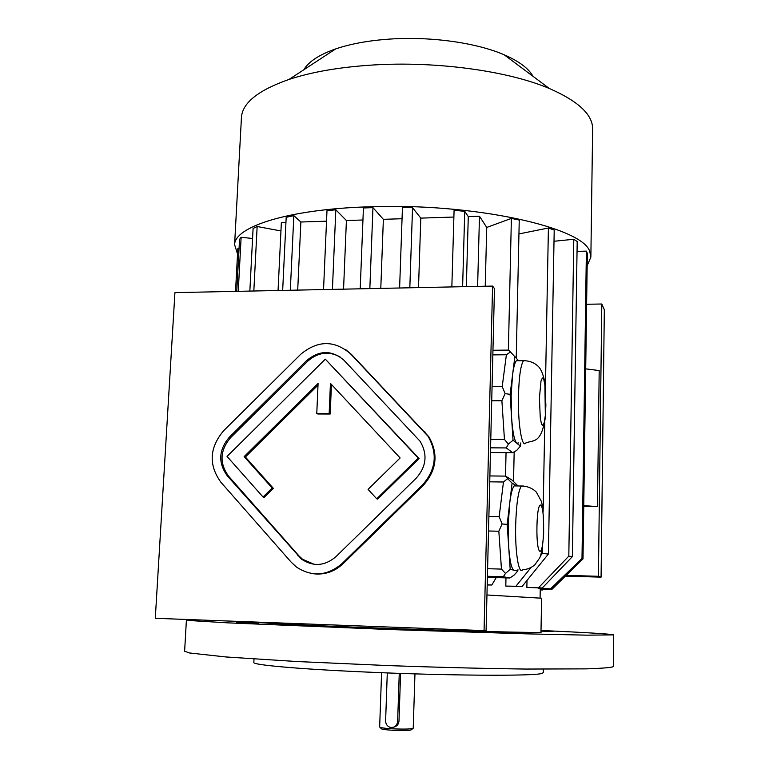 <?xml version="1.0" encoding="UTF-8"?>
<svg xmlns="http://www.w3.org/2000/svg" width="769" height="769" viewBox="0 0 769 769"><rect width="100%" height="100%" fill="white"/><g stroke="black" fill="none" stroke-linecap="round" stroke-linejoin="round"><path stroke-width="1.15" d="M340.119 356.941C328.699 350.856 317.895 352.279 307.706 361.228L230.556 437.696C219.944 450.365 219.261 463.169 228.508 476.117L298.939 555.881L302.486 559.217L314.252 564.34M316.77 413.462L329.161 413.482L330.439 383.385L400.13 457.949L368.072 489.372L376.723 498.802L418.288 458.103L325.306 359.152L227.047 456.44L263.036 497.005L272.168 488.017L244.138 456.594L318.087 383.443L316.77 413.462L317.828 413.991L330.199 414.001L331.449 384.462M263.036 497.005L264.238 497.322L273.341 488.353L245.369 457.007L318.01 385.154M376.723 498.802L377.656 499.119L419.115 458.526L325.306 359.152M484.057 630.743L492.583 286.087L174.928 292.624L155.29 618.295L486.085 630.676L494.467 288.635L492.583 286.087M313.723 573.809C324.826 574.991 334.611 571.627 343.08 563.715L423.459 485.152C436.773 470.003 438.57 453.873 428.842 436.754L351.5 354.48L345.762 349.664M541.001 631.147L553.305 631.436L541.001 630.84M517.893 633.127L484.307 631.887L517.893 633.127M543.375 669.184L543.308 672.644L541.962 673.404C534.715 676.278 444.895 675.749 361.199 671.827C296.747 668.905 253.049 664.887 253.828 662.542L253.837 662.426M236.458 622.63L258.163 623.169L236.458 622.63M258.884 622.217L258.884 622.275C258.211 622.928 300.958 625.13 363.737 627.514C453.479 630.965 545.865 633.262 540.982 632.128L541.607 598.224L486.96 594.975M189.818 619.603L186.406 619.958L191.193 620.631L227.749 622.852L390.46 629.571L526.477 633.848L587.333 635.165L613.71 634.886C610.817 634.002 586.584 632.531 541.011 630.465M184.627 651.189L189.366 652.958L225.961 656.966L296.459 661.503L389.21 665.627C439.503 667.405 485.028 668.54 525.765 669.049L586.872 668.867C600.176 668.415 608.731 667.78 612.537 666.944L613.374 666.329L613.71 634.896M379.655 727.003L379.655 727.022C380.203 727.724 384.471 728.32 392.45 728.81C404.657 729.329 411.588 729.127 413.222 728.195L414.962 673.875M393.891 727.128C396.919 726.33 398.611 724.34 398.986 721.149L400.591 673.404M380.021 727.32L381.145 728.56C381.251 729.233 385.125 729.8 392.757 730.281C404.34 730.761 410.627 730.55 411.607 729.627L412.78 728.503M387.288 672.923L385.615 720.889C385.692 724.004 387.105 726.128 389.873 727.263C394.247 728.032 396.833 726.128 397.631 721.543L399.255 673.356M513.038 440.243L516.797 443.232C514.374 440.8 512.635 432.197 511.577 417.442L513.038 440.243L508.405 444.088L506.252 447.933L490.564 447.827M510.107 394.362L511.577 417.442L511.154 395.391L512.519 375.205L510.107 394.362L505.118 393.603L501.888 400.764L491.718 400.784M514.884 356.451L512.519 375.205C513.529 367.419 514.797 362.603 516.326 360.748L518.546 360.728L510.481 351.962L506.386 354.759L492.842 354.884M510.481 351.962L508.482 350.106L492.958 350.251M517.931 360.738L517.335 360.113M490.449 452.518L512.673 452.681L516.691 450.413L520.44 446.126L520.815 442.934M512.673 452.681L506.252 447.933M518.691 442.925L516.797 443.232L520.44 446.126M501.888 400.764L504.445 439.426L490.776 439.359M504.445 439.426L508.405 444.088M506.386 354.759L502.215 386.615L492.064 386.653M502.215 386.615L505.118 393.603M514.057 570.214C511.568 569.127 509.78 561.389 508.694 546.99L510.193 569.329L517.797 571.069L517.95 569.685M509.664 503.541L507.184 524.381L508.694 546.99L508.261 524.833L509.664 503.541C510.847 493.958 512.337 488.075 514.134 485.912L515.884 485.441L512.087 483.143L509.664 503.541M487.392 577.346L509.905 577.99L513.99 575.183L517.797 571.069M509.905 577.99L503.32 576.731L487.421 576.279M487.604 568.714L501.455 569.089L505.493 573.414L510.193 569.329M505.493 573.414L503.32 576.731M517.989 485.96L512.067 480.116L505.608 476.117L489.872 475.934M505.608 476.117L507.627 478.654L503.464 482L489.728 481.827M512.087 483.143L507.627 478.654M516.71 485.941L515.884 485.441L516.441 485.941M503.464 482L499.177 516.662L488.882 516.47M499.177 516.662L502.109 523.968L498.831 531.225L488.526 531.004M507.184 524.381L502.109 523.968M501.455 569.089L498.831 531.225M280.954 230.95L257.144 226.509L253.828 290.999M257.144 226.509L253.097 228.47L249.848 291.076M252.578 238.496L241.13 237.265L239.534 239.428L236.765 291.345M241.13 237.265L238.255 291.316M239.034 248.762L237.823 248.714L235.535 291.374M540.232 590.015L543.279 589.467M542.77 589.986L540.242 589.89M540.251 589.198L551.671 589.602L582.114 559.745M551.671 589.602L540.251 589.362M538.213 588.458L550.527 588.833L581.998 558.486L583.008 558.89L551.729 589.044L539.482 588.669L538.213 588.458L538.223 587.881M577.048 251.367L586.382 251.127L581.998 558.486M586.382 251.127L587.333 253.376L583.008 558.89M572.367 556.621L577.192 241.524L573.789 239.274L568.81 556.141L572.367 556.621L542.289 587.987L526.861 587.401L542.289 587.987M538.579 587.689L568.81 556.141M573.789 239.274L554.007 241.264M527.005 580.432L526.861 587.401M542.462 547.432L542.347 553.507L548.393 554.016L554.209 230.075L548.403 228.018L545.442 387.22M544.788 422.296L543.135 511.423M548.393 554.016L522.007 586.603L515.903 586.257L530.995 567.56M540.626 555.631L542.347 553.507M548.403 228.018L518.95 233.92M505.983 577.884L505.8 586.084L522.007 586.603M515.903 586.257L505.8 586.084M487.363 578.423L487.998 577.365M485.229 286.241L486.739 227.441L511.385 218.396L508.386 350.106M506.05 452.633L505.512 476.117M511.385 218.396L519.248 220.059L516.23 358.018M514.173 451.884L513.529 481.471M496.245 577.596L491.814 585.007L487.2 584.978M323.547 289.567L326.988 210.658L335.822 209.783L346.406 220.53L362.939 219.992M346.406 220.53L343.56 289.154M297.699 290.096L300.871 222.01L326.527 221.174M278.051 290.499L281.358 222.645L285.943 222.491M451.845 286.924L454.085 210.254L464.736 211.321L468.283 216.579L479.472 216.214L477.616 286.395M468.283 216.579L466.341 286.626M399.611 288L402.447 207.486L412.54 207.726L420.797 218.117L453.893 217.041M420.797 218.117L418.509 287.616M360.219 288.808L363.42 207.966L372.955 207.64L383.366 219.328L402.052 218.723M383.366 219.328L380.79 288.385M486.739 227.441L479.472 216.214M487.21 584.786L491.814 585.007M336.37 568.925L335.159 568.897M335.14 569.646L333.919 569.608M550.527 588.833L551.729 589.044M585.699 368.86L599.195 370.562L597.465 506.646L583.748 506.415M566.484 575.385L598.407 576.289L601.8 304.005L586.612 304.264M565.696 576.144L601.079 577.144L604.328 309.744L601.8 304.005M598.407 576.289L601.079 577.144M583.758 505.598L597.465 506.646M300.871 222.01L293.845 215.647L290.317 290.249M293.845 215.647L286.193 217.281L282.665 290.403M464.736 211.321L462.621 286.702M412.54 207.726L409.819 287.789M335.822 209.783L332.419 289.384M372.955 207.64L369.841 288.615M237.534 253.972L234.593 244.667C234.747 226.74 288 209.399 367.332 206.861C473.396 202.41 584.796 227.672 589.919 252.174L590.871 257.106L587.16 265.728M241.399 118.311L241.466 117.013C242.725 102.623 258.586 90.088 289.067 79.418C311.887 71.901 339.821 67.095 372.878 65.009C436.398 61.001 508.261 70.969 549.335 88.502C578.528 101.258 592.957 114.85 592.63 129.279L590.871 256.817M303.89 69.71C308.59 61.626 319.183 54.695 335.668 48.918C350.895 43.756 369.101 40.469 390.296 39.046C431.015 36.326 476.636 42.804 504.204 54.801C519.037 61.26 528.601 68.412 532.917 76.246M422.642 484.797C435.985 469.609 437.792 453.441 428.045 436.273L350.52 353.807C334.39 340.061 317.799 340.215 300.737 354.269L223.568 430.823C209.408 447.721 208.486 464.812 220.79 482.125L291.201 562.187L296.45 567.061C312.127 577.183 327.334 576.019 342.061 563.571L422.642 484.797L423.459 485.152M416.337 478.039C426.449 466.475 427.708 454.229 420.124 441.291L343.993 360.267C331.91 349.924 319.452 350.03 306.629 360.574L229.287 437.234C218.656 449.942 217.963 462.775 227.23 475.751L301.371 559.063C313.194 566.936 324.72 566.147 335.928 556.698L416.337 478.039M418.288 458.103L419.115 458.526M272.168 488.017L273.341 488.353M244.138 456.594L245.369 457.007M329.161 413.482L330.199 414.001M398.986 721.149L397.631 721.543M514.134 485.912L521.372 486.008C527.438 486.162 532.446 488.219 536.397 492.17L541.482 501.59C542.991 508.069 543.712 518.787 543.625 533.734C542.76 545.779 541.491 553.776 539.828 557.727L534.82 564.85C531.292 567.82 527.226 569.473 522.622 569.81C518.758 575.202 514.98 551.882 515.682 524.977C516.364 503.839 518.258 490.843 521.372 486.008L523.612 486.027M536.935 526.573C537.569 495.236 544.221 499.61 543.577 529.668C543.116 559.957 536.349 558.073 536.935 526.573M516.326 360.748L523.487 360.69C529.562 360.748 534.58 362.737 538.54 366.65C541.04 369.168 543.145 374.349 544.856 382.174L545.375 417.596C540.867 444.107 533.994 439.685 525.785 442.963C521.872 448.654 517.748 422.921 518.469 395.372C519.056 376.474 520.728 364.919 523.487 360.69L525.64 360.671M539.405 398.159L541.011 380.943L542.405 377.964L543.837 379.713L545.029 385.769L545.875 405.311L545.375 415.077L544.346 422.306L542.981 425.574L541.53 424.142L540.299 418.211L539.405 398.159M424.334 431.659L425.151 432.14M350.52 353.807L351.5 354.48M342.061 563.571L343.08 563.715M297.814 555.708L298.939 555.881M227.23 475.751L228.508 476.117M229.287 437.234L230.556 437.696M306.629 360.574L307.706 361.228M253.828 662.542L254.001 659.004M184.618 651.353L186.406 619.958M379.655 727.022L381.587 672.692M540.261 588.689L540.088 597.917M234.593 244.667L241.466 117.013M335.668 48.918L289.067 79.418M504.204 54.801L549.335 88.502M428.045 436.273L428.842 436.754M301.371 559.063L302.486 559.217"/></g></svg>
